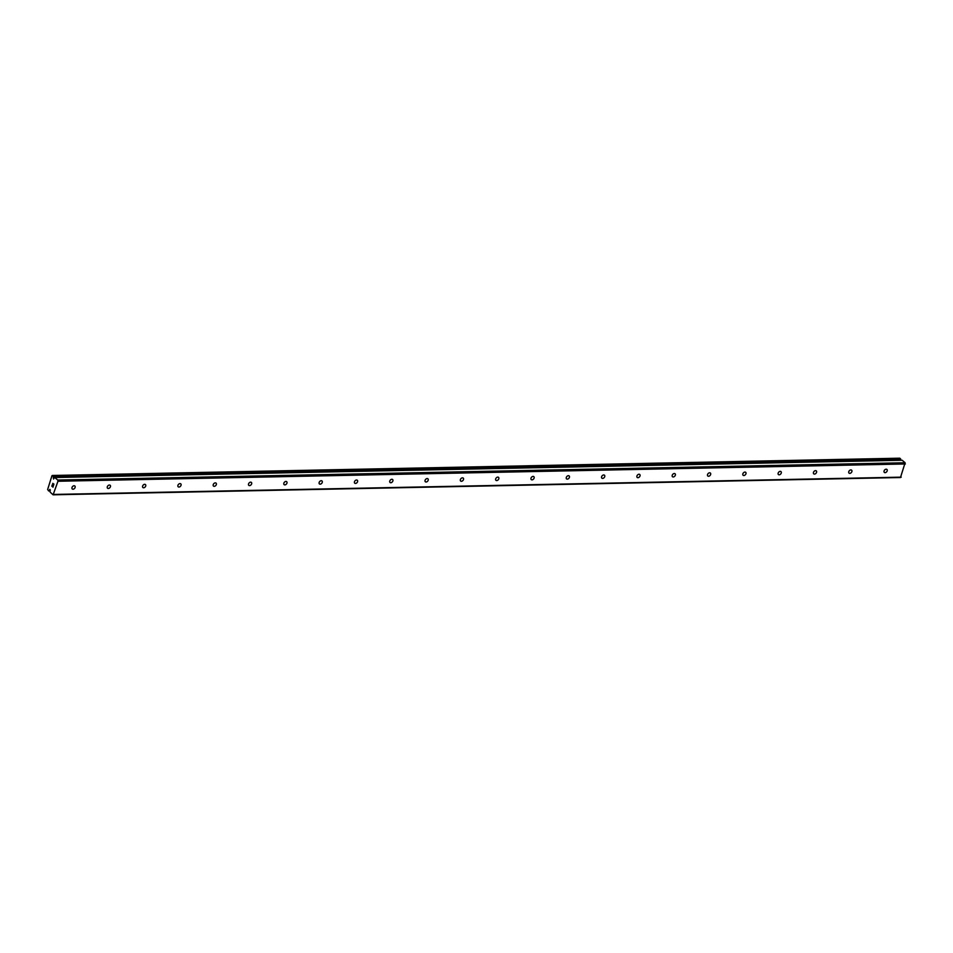 <?xml version="1.0" encoding="UTF-8"?>
<svg xmlns="http://www.w3.org/2000/svg" width="953" height="953" viewBox="0 0 953 953"><rect width="100%" height="100%" fill="white"/><g stroke="black" fill="none" stroke-linecap="round" stroke-linejoin="round"><path stroke-width="1.43" d="M54.774 477.524L54.702 477.56A1.441 0.882 88.8 0 1 54.19 477.882L53.535 479.085L53.404 477.203A1.441 0.882 88.8 0 1 53.261 476.238L51.962 475.702L47.65 489.485L48.663 490.938A1.441 0.882 88.8 0 1 49.222 490.569L49.866 489.365L49.997 491.236A1.441 0.882 88.8 0 1 50.14 492.129L53.094 494.81L900.478 477.524L905.112 462.753L902.157 460.239L54.774 477.524L57.728 480.038L57.966 481.253L53.094 494.81M53.261 477.894L54.273 477.87M885.087 472.652A1.954 1.358 -49.3 0 1 884.36 472.402A1.954 1.358 -49.3 0 1 884.289 470.484A1.954 1.358 -49.3 0 1 886.171 469.198A1.954 1.358 -49.3 0 1 886.909 469.448A1.954 1.358 -49.3 0 1 886.969 471.366A1.954 1.358 -49.3 0 1 885.087 472.652M849.778 473.367A1.954 1.358 -49.3 0 1 849.052 473.129A1.954 1.358 -49.3 0 1 848.98 471.199A1.954 1.358 -49.3 0 1 850.862 469.924A1.954 1.358 -49.3 0 1 851.601 470.163A1.954 1.358 -49.3 0 1 851.66 472.092A1.954 1.358 -49.3 0 1 849.778 473.367M814.47 474.082A1.954 1.358 -49.3 0 1 813.743 473.844A1.954 1.358 -49.3 0 1 813.683 471.926A1.954 1.358 -49.3 0 1 815.554 470.639A1.954 1.358 -49.3 0 1 816.292 470.889A1.954 1.358 -49.3 0 1 816.352 472.807A1.954 1.358 -49.3 0 1 814.47 474.082M779.173 474.808A1.954 1.358 -49.3 0 1 778.434 474.558A1.954 1.358 -49.3 0 1 778.375 472.64A1.954 1.358 -49.3 0 1 780.245 471.366A1.954 1.358 -49.3 0 1 780.983 471.604A1.954 1.358 -49.3 0 1 781.043 473.522A1.954 1.358 -49.3 0 1 779.173 474.808M743.864 475.523A1.954 1.358 -49.3 0 1 743.126 475.285A1.954 1.358 -49.3 0 1 743.066 473.355A1.954 1.358 -49.3 0 1 744.936 472.08A1.954 1.358 -49.3 0 1 745.675 472.319A1.954 1.358 -49.3 0 1 745.734 474.249A1.954 1.358 -49.3 0 1 743.864 475.523M708.555 476.25A1.954 1.358 -49.3 0 1 707.817 476A1.954 1.358 -49.3 0 1 707.757 474.082A1.954 1.358 -49.3 0 1 709.628 472.795A1.954 1.358 -49.3 0 1 710.366 473.045A1.954 1.358 -49.3 0 1 710.426 474.963A1.954 1.358 -49.3 0 1 708.555 476.25M673.247 476.965A1.954 1.358 -49.3 0 1 672.508 476.726A1.954 1.358 -49.3 0 1 672.449 474.797A1.954 1.358 -49.3 0 1 674.319 473.522A1.954 1.358 -49.3 0 1 675.058 473.76A1.954 1.358 -49.3 0 1 675.117 475.69A1.954 1.358 -49.3 0 1 673.247 476.965M637.938 477.691A1.954 1.358 -49.3 0 1 637.2 477.441A1.954 1.358 -49.3 0 1 637.14 475.523A1.954 1.358 -49.3 0 1 639.022 474.237A1.954 1.358 -49.3 0 1 639.749 474.487A1.954 1.358 -49.3 0 1 639.808 476.405A1.954 1.358 -49.3 0 1 637.938 477.691M602.63 478.406A1.954 1.358 -49.3 0 1 601.891 478.168A1.954 1.358 -49.3 0 1 601.831 476.238A1.954 1.358 -49.3 0 1 603.714 474.963A1.954 1.358 -49.3 0 1 604.44 475.202A1.954 1.358 -49.3 0 1 604.512 477.131A1.954 1.358 -49.3 0 1 602.63 478.406M567.321 479.121A1.954 1.358 -49.3 0 1 566.582 478.882A1.954 1.358 -49.3 0 1 566.523 476.965A1.954 1.358 -49.3 0 1 568.405 475.678A1.954 1.358 -49.3 0 1 569.132 475.928A1.954 1.358 -49.3 0 1 569.203 477.846A1.954 1.358 -49.3 0 1 567.321 479.121M532.012 479.847A1.954 1.358 -49.3 0 1 531.274 479.597A1.954 1.358 -49.3 0 1 531.214 477.679A1.954 1.358 -49.3 0 1 533.096 476.405A1.954 1.358 -49.3 0 1 533.823 476.643A1.954 1.358 -49.3 0 1 533.894 478.561A1.954 1.358 -49.3 0 1 532.012 479.847M496.704 480.562A1.954 1.358 -49.3 0 1 495.977 480.324A1.954 1.358 -49.3 0 1 495.905 478.394A1.954 1.358 -49.3 0 1 497.788 477.119A1.954 1.358 -49.3 0 1 498.526 477.358A1.954 1.358 -49.3 0 1 498.586 479.288A1.954 1.358 -49.3 0 1 496.704 480.562M461.395 481.289A1.954 1.358 -49.3 0 1 460.668 481.039A1.954 1.358 -49.3 0 1 460.597 479.121A1.954 1.358 -49.3 0 1 462.479 477.834A1.954 1.358 -49.3 0 1 463.218 478.084A1.954 1.358 -49.3 0 1 463.277 480.002A1.954 1.358 -49.3 0 1 461.395 481.289M426.086 482.004A1.954 1.358 -49.3 0 1 425.36 481.765A1.954 1.358 -49.3 0 1 425.3 479.835A1.954 1.358 -49.3 0 1 427.17 478.561A1.954 1.358 -49.3 0 1 427.909 478.799A1.954 1.358 -49.3 0 1 427.968 480.729A1.954 1.358 -49.3 0 1 426.086 482.004M390.778 482.73A1.954 1.358 -49.3 0 1 390.051 482.48A1.954 1.358 -49.3 0 1 389.991 480.562A1.954 1.358 -49.3 0 1 391.862 479.276A1.954 1.358 -49.3 0 1 392.6 479.526A1.954 1.358 -49.3 0 1 392.66 481.444A1.954 1.358 -49.3 0 1 390.778 482.73M355.481 483.445A1.954 1.358 -49.3 0 1 354.742 483.207A1.954 1.358 -49.3 0 1 354.683 481.277A1.954 1.358 -49.3 0 1 356.553 480.002A1.954 1.358 -49.3 0 1 357.292 480.241A1.954 1.358 -49.3 0 1 357.351 482.17A1.954 1.358 -49.3 0 1 355.481 483.445M320.172 484.172A1.954 1.358 -49.3 0 1 319.434 483.921A1.954 1.358 -49.3 0 1 319.374 482.004A1.954 1.358 -49.3 0 1 321.244 480.717A1.954 1.358 -49.3 0 1 321.983 480.967A1.954 1.358 -49.3 0 1 322.043 482.885A1.954 1.358 -49.3 0 1 320.172 484.172M284.864 484.886A1.954 1.358 -49.3 0 1 284.125 484.648A1.954 1.358 -49.3 0 1 284.065 482.718A1.954 1.358 -49.3 0 1 285.936 481.444A1.954 1.358 -49.3 0 1 286.674 481.682A1.954 1.358 -49.3 0 1 286.734 483.612A1.954 1.358 -49.3 0 1 284.864 484.886M249.555 485.601A1.954 1.358 -49.3 0 1 248.816 485.363A1.954 1.358 -49.3 0 1 248.757 483.445A1.954 1.358 -49.3 0 1 250.639 482.158A1.954 1.358 -49.3 0 1 251.366 482.409A1.954 1.358 -49.3 0 1 251.425 484.327A1.954 1.358 -49.3 0 1 249.555 485.601M214.246 486.328A1.954 1.358 -49.3 0 1 213.508 486.078A1.954 1.358 -49.3 0 1 213.448 484.16A1.954 1.358 -49.3 0 1 215.33 482.873A1.954 1.358 -49.3 0 1 216.057 483.123A1.954 1.358 -49.3 0 1 216.117 485.041A1.954 1.358 -49.3 0 1 214.246 486.328M178.938 487.043A1.954 1.358 -49.3 0 1 178.199 486.804A1.954 1.358 -49.3 0 1 178.14 484.874A1.954 1.358 -49.3 0 1 180.022 483.6A1.954 1.358 -49.3 0 1 180.748 483.838A1.954 1.358 -49.3 0 1 180.82 485.768A1.954 1.358 -49.3 0 1 178.938 487.043M143.629 487.769A1.954 1.358 -49.3 0 1 142.89 487.519A1.954 1.358 -49.3 0 1 142.831 485.601A1.954 1.358 -49.3 0 1 144.713 484.315A1.954 1.358 -49.3 0 1 145.44 484.565A1.954 1.358 -49.3 0 1 145.511 486.483A1.954 1.358 -49.3 0 1 143.629 487.769M108.32 488.484A1.954 1.358 -49.3 0 1 107.594 488.246A1.954 1.358 -49.3 0 1 107.522 486.316A1.954 1.358 -49.3 0 1 109.404 485.041A1.954 1.358 -49.3 0 1 110.143 485.28A1.954 1.358 -49.3 0 1 110.203 487.209A1.954 1.358 -49.3 0 1 108.32 488.484M73.012 489.211A1.954 1.358 -49.3 0 1 72.285 488.96A1.954 1.358 -49.3 0 1 72.214 487.043A1.954 1.358 -49.3 0 1 74.096 485.756A1.954 1.358 -49.3 0 1 74.834 486.006A1.954 1.358 -49.3 0 1 74.894 487.924A1.954 1.358 -49.3 0 1 73.012 489.211M51.927 486.09L52.153 485.029M52.57 485.959L52.486 486.566M52.963 486.983L53.273 485.994L52.963 486.983M53.273 485.994L52.999 487.174L51.807 486.149L52.999 487.174M52.701 484.517L52.713 483.588M52.844 483.326L53.332 484.1M53.559 485.065L53.892 484.005L53.571 485.065M53.892 484.005L53.559 485.399L52.82 483.469L53.559 485.399M900.752 460.275L900.788 459.93A1.441 0.882 88.8 0 1 900.645 458.965L899.811 458.19L52.427 475.476M57.966 481.253L905.35 463.968M53.833 494.44L901.216 477.155M57.728 480.038L905.112 462.753M54.833 477.536L902.217 460.263M49.473 489.985L50.283 489.961M53.416 477.405L900.788 460.132M53.404 477.203L900.788 459.93M53.261 476.238L900.645 458.965M53.237 476.166L900.621 458.893M49.222 490.569L50.152 490.545M49.318 490.461L50.211 490.438M48.639 490.95L50.032 490.926"/></g></svg>
